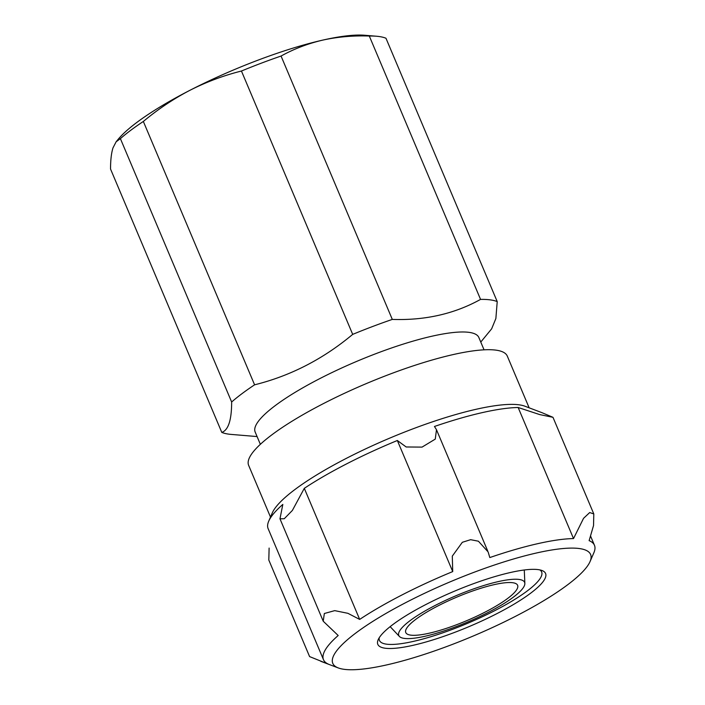 <?xml version="1.0" encoding="UTF-8"?>
<svg xmlns="http://www.w3.org/2000/svg" width="705" height="705" viewBox="0 0 705 705"><rect width="100%" height="100%" fill="white"/><g stroke="black" fill="none" stroke-linecap="round" stroke-linejoin="round"><path stroke-width="1.06" d="M541.837 412.628L524.89 406.203A140.392 29.54 157.1 0 0 475.972 409.314A140.392 29.54 157.1 0 0 272.297 512.896L268.72 521.171A147.072 30.941 157.1 0 1 282.82 504.427L279.973 518.809L284.265 518.73L292.372 510.446L304.304 488.336L359.673 619.413L347.873 613.306L334.716 610.636L324.335 613.509L323.225 621.22L338.188 635.505A147.072 30.941 -22.9 0 0 323.498 659.73A147.072 30.941 -22.9 0 0 328.838 664.348L309.618 656.602M536.355 553.02A139.934 29.443 157.1 0 0 385.379 613.782A139.934 29.443 157.1 0 0 338.277 667.935A139.934 29.443 157.1 0 0 432.359 651.684A139.934 29.443 157.1 0 0 590.05 561.585A139.934 29.443 157.1 0 0 536.355 553.02M304.304 488.336A147.072 30.941 157.1 0 1 397.347 440.502L406.168 446.979L422.048 447.111L435.267 439.109L436.492 429.697L434.447 426.481A147.072 30.941 157.1 0 1 482.079 412.663A147.072 30.941 157.1 0 1 518.149 407.499L539.73 414.593L552.976 417.316L593.795 513.927L593.539 525.56L589.124 540.647A147.072 30.941 -22.9 0 1 594.456 545.273A147.072 30.941 -22.9 0 1 593.874 552.746L590.05 561.585M593.786 513.927L589.706 512.553L583.555 518.316L573.517 538.576A147.072 30.941 -22.9 0 0 489.816 557.558L488.124 551.927L478.413 541.211L470.632 539.686L462.33 542.295L452.293 556.122L452.725 571.588A147.072 30.941 -22.9 0 0 359.673 619.413M552.976 417.316L541.837 412.619M268.808 559.981L269.116 548.067M268.72 521.171A147.072 30.941 157.1 0 0 268.129 528.644L323.498 659.73M369.305 36.034L480.554 299.396A155.567 32.73 157.1 0 1 497.219 301.599L385.97 38.246A155.567 32.73 157.1 0 0 376.488 36.237A155.567 32.73 157.1 0 0 369.305 36.034C353.258 35.47 337.713 36.827 322.687 40.123C307.741 43.631 293.87 48.936 281.057 56.047A155.567 32.73 157.1 0 0 241.445 71.029C223.573 75.514 206.389 81.947 189.892 90.319C173.483 98.867 157.973 109.249 143.344 121.454A155.567 32.73 157.1 0 0 120.396 138.638L116.122 141.802L112.967 147.927C111.355 153.117 110.544 160.158 110.544 169.05L221.793 432.412A155.567 32.73 157.1 0 0 231.275 434.421L257.078 436.562M241.445 71.029L352.694 334.382A155.567 32.73 157.1 0 1 392.306 319.409C425 320.555 454.417 313.884 480.554 299.396M281.057 56.047L392.306 319.409M376.488 36.237L364.608 35.25A144.181 30.333 157.1 0 0 322.687 40.123A144.181 30.333 157.1 0 0 189.892 90.319A144.181 30.333 157.1 0 0 118.105 139.379L116.113 141.802M494.082 584.665A60.709 12.769 157.1 0 0 433.69 608.168A60.709 12.769 157.1 0 0 405.772 632.544A60.709 12.769 157.1 0 0 466.666 620.691A60.709 12.769 157.1 0 0 517.62 585.3A60.709 12.769 157.1 0 0 494.082 584.665M498.135 581.634A68.297 14.373 157.1 0 0 428.067 609.243A68.297 14.373 157.1 0 0 399.409 636.456A68.297 14.373 157.1 0 0 467.283 622.163A68.297 14.373 157.1 0 0 524.855 583.467A68.297 14.373 157.1 0 0 498.135 581.634M484.053 349.83L478.854 337.519A121.419 25.547 157.1 0 0 431.786 336.25A121.419 25.547 157.1 0 0 310.993 383.264A121.419 25.547 157.1 0 0 255.157 432.006L260.356 444.317M143.344 121.454L254.593 384.815C290.407 375.924 323.11 359.118 352.694 334.382M254.593 384.815A155.567 32.73 157.1 0 0 231.645 402C231.645 420.021 228.358 430.156 221.793 432.412M497.219 301.599L495.871 318.519L491.641 328.838L480.775 342.066M120.396 138.638L231.645 402M529.147 407.816L507.3 356.104A140.392 29.54 157.1 0 0 452.874 354.641A140.392 29.54 157.1 0 0 313.205 408.997A140.392 29.54 157.1 0 0 248.645 465.362L270.491 517.073M379.237 637.743A88.028 18.524 157.1 0 0 379.449 640.44A88.028 18.524 157.1 0 0 467.75 623.246A88.028 18.524 157.1 0 0 541.634 571.931A88.028 18.524 157.1 0 0 539.845 569.896M510.279 572.539A91.068 19.158 157.1 0 0 378.171 639.735A91.068 19.158 157.1 0 0 469.151 626.569A91.068 19.158 157.1 0 0 542.013 570.521A91.068 19.158 157.1 0 0 510.279 572.539M397.347 440.502L452.725 571.588M518.149 407.499L573.517 538.576M338.277 667.935L320.74 661.29M524.855 583.467L524.282 569.992M399.409 636.456L390.147 626.657M268.79 559.99L309.601 656.611M279.973 518.809L323.093 620.893M436.721 430.288L487.684 550.913M590.649 536.249L594.456 545.273"/></g></svg>
